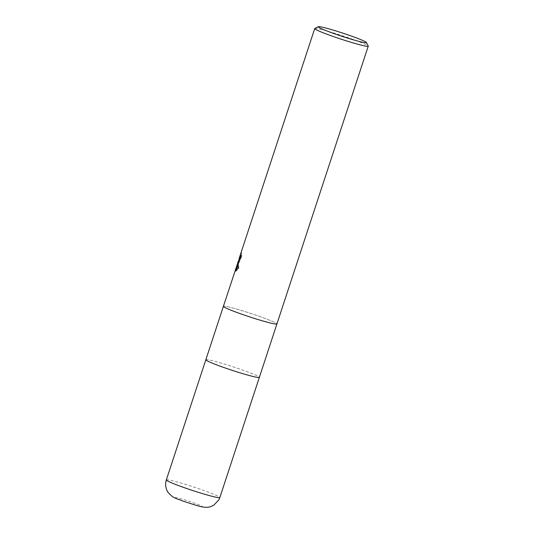 <?xml version="1.0" encoding="UTF-8"?>
<svg xmlns="http://www.w3.org/2000/svg" width="534" height="534" viewBox="0 0 534 534"><rect width="100%" height="100%" fill="white"/><g stroke="black" fill="none" stroke-linecap="round" stroke-linejoin="round"><path stroke-width="0.4" stroke-dasharray="2.67 2" d="M223.446 306.516A28.175 1.816 -161.8 0 1 223.399 306.336A28.175 1.816 -161.8 0 1 249.585 313.037A28.175 1.816 -161.8 0 1 276.872 323.758A28.175 1.816 -161.8 0 1 276.926 323.938L276.926 323.938A28.175 1.816 -161.8 0 0 276.872 323.758A28.175 1.816 -161.8 0 0 249.585 313.037A28.175 1.816 -161.8 0 0 223.399 306.336L223.392 306.349M205.884 359.936A28.175 1.816 -161.8 0 1 205.837 359.756A28.175 1.816 -161.8 0 1 232.023 366.451A28.175 1.816 -161.8 0 1 259.31 377.171A28.175 1.816 -161.8 0 1 259.364 377.351L259.357 377.358M238.217 261.346L238.044 261.793M314.813 28.482A28.175 1.816 -161.8 0 1 341.773 35.558A28.175 1.816 -161.8 0 1 368.2 45.991M237.69 263.135L238.324 261.38M238.605 260.619L235.801 269.156L239.072 260.766M239.519 259.397L241.128 252.802L238.998 258.877M235.814 270.845L235.834 271.365L238.798 268.529L238.645 262.214L242.189 256.006A27.468 1.776 -161.8 0 1 241.488 255.579L241.435 255.746M241.488 255.579L240.814 255.359M238.798 268.529L238.097 268.302M239.612 259.424L241.809 253.016L241.401 256.04L237.937 266.573L236.482 269.376L239.285 260.839L236.248 269.496M236.482 269.376L235.801 269.156M237.937 266.573L237.236 266.346M241.401 256.04L240.701 255.813M241.809 253.016L241.128 252.802M242.189 256.006L241.501 255.786M205.837 359.756L205.83 359.762A28.175 1.816 -161.8 0 1 232.023 366.451A28.175 1.816 -161.8 0 1 259.31 377.171A28.175 1.816 -161.8 0 1 259.364 377.351M166.321 479.939A28.175 1.816 -161.8 0 1 192.507 486.634A28.175 1.816 -161.8 0 1 219.801 497.361A28.175 1.816 -161.8 0 1 219.848 497.541M202.052 506.406A14.084 0.908 -161.8 0 1 189.55 503.328A14.084 0.908 -161.8 0 1 175.339 497.781A14.084 0.908 -161.8 0 1 187.834 500.859A14.084 0.908 -161.8 0 1 202.052 506.406M235.16 271.152L235.834 271.365M237.563 265.511L238.645 262.214M238.725 261.967L239.112 260.792M238.044 262.007L238.711 262.221"/><path stroke-width="0.8" d="M259.364 377.351A28.175 1.816 -161.8 0 1 233.178 370.656A28.175 1.816 -161.8 0 1 205.884 359.936L205.884 359.936A28.175 1.816 -161.8 0 0 233.178 370.656A28.175 1.816 -161.8 0 0 259.364 377.351L276.919 323.944A28.175 1.816 -161.8 0 1 250.74 317.236A28.175 1.816 -161.8 0 1 223.446 306.516L223.446 306.516A28.175 1.816 -161.8 0 1 223.399 306.336L237.69 263.135M205.884 359.936A28.175 1.816 -161.8 0 1 205.837 359.756L223.392 306.349M368.2 45.991A28.175 1.816 -161.8 0 1 368.226 46.044A28.175 1.816 -161.8 0 1 368.246 46.171A28.175 1.816 -161.8 0 1 342.06 39.476A28.175 1.816 -161.8 0 1 314.773 28.756A28.175 1.816 -161.8 0 1 314.72 28.576L238.998 258.877L240.814 255.359A28.175 1.816 18.2 0 0 241.501 255.786L238.217 261.346L238.618 261.473M238.044 261.793L237.663 263.269L238.097 268.302L235.16 271.152L235.634 269.116M314.72 28.576A28.175 1.816 -161.8 0 1 314.813 28.482L318.357 26.7A25.358 1.635 -161.8 0 1 342.621 33.068A25.358 1.635 -161.8 0 1 366.404 42.46A25.358 1.635 -161.8 0 1 366.431 42.506A25.358 1.635 -161.8 0 1 343.662 36.846A25.358 1.635 -161.8 0 1 318.317 26.947A25.358 1.635 -161.8 0 1 318.357 26.7M238.324 261.38L238.605 260.619L239.119 260.786M239.072 260.766L239.519 259.397M241.435 255.746L239.612 259.424L238.945 259.21M235.674 270.952L235.1 270.765M237.563 265.511L235.814 270.845M368.246 46.171L276.926 323.938A28.175 1.816 -161.8 0 1 250.74 317.236A28.175 1.816 -161.8 0 1 223.446 306.516M259.357 377.358L219.848 497.541A28.175 1.816 -161.8 0 1 193.662 490.839A28.175 1.816 -161.8 0 1 166.368 480.119A28.175 1.816 -161.8 0 1 166.321 479.939L205.83 359.762M239.112 260.792L239.566 259.411M366.431 42.506L368.226 46.044M219.848 497.541L218.833 499.884L213.82 505.171L211.084 506.479C207.232 507.847 204.115 507.487 197.78 505.825L182.795 501.059C176.687 498.289 174.084 499.163 168.163 492.475C167.442 491.52 165.2 488.209 165.754 482.376L166.321 479.939"/></g></svg>
